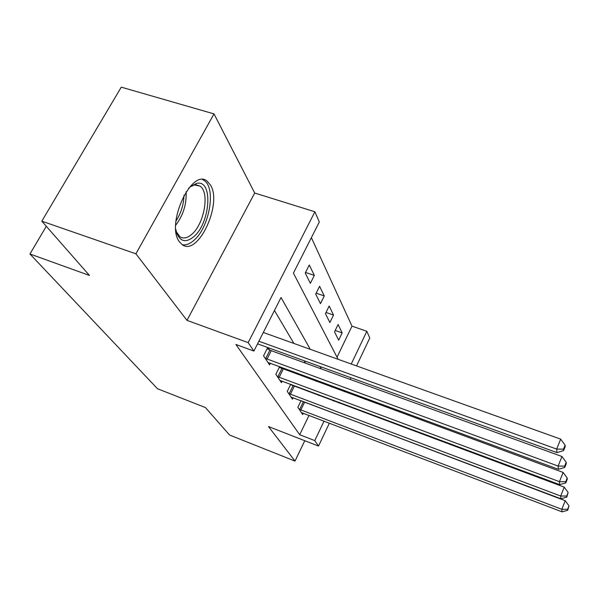 <?xml version="1.0" encoding="UTF-8"?>
<svg xmlns="http://www.w3.org/2000/svg" width="599" height="599" viewBox="0 0 599 599"><rect width="100%" height="100%" fill="white"/><g stroke="black" fill="none" stroke-linecap="round" stroke-linejoin="round"><path stroke-width="0.9" d="M210.429 184.956L207.194 181.227C191.86 167.435 165.451 224.273 179.378 241.734L182.074 244.557C197.722 257.181 222.776 203.87 210.429 184.956M337.035 357.199L351.987 326.141L366.835 331.284L369.77 338.023L356.532 365.914M329.383 423.149L318.503 446.075L268.494 426.555L295.007 461.095L229.537 435.001L205.427 407.545L157.5 388.744L29.95 253.991L89.468 275.458L41.81 221.173L121.268 87.155L214.008 113.9L135.913 253.811L186.993 320.368L248.166 342.635L314.894 211.784L319.327 221.989L293.413 273.099L338.121 359.31M186.993 320.368L254.702 193.028L214.008 113.9M254.702 193.028L314.894 211.784M351.987 326.141L311.383 237.668M295.007 461.095L304.771 440.714M41.81 221.173L135.913 253.811M299.395 261.314L303.543 253.122M305.235 273.039L310.357 283.334L314.333 275.398L309.286 264.983L305.235 273.039M315.71 294.079L320.472 303.641L324.276 295.943L319.596 286.27L315.71 294.079M325.444 313.636L329.877 322.532L333.531 315.059L329.173 306.052L325.444 313.636M334.519 331.846L338.652 340.157L342.164 332.894L338.091 324.486L334.519 331.846M310.267 349.314L281.036 297.508L253.894 351.059L235.894 344.47L299.702 434.732L309.017 415.392M318.616 395.46L318.923 394.823M316.317 381.421L315.344 379.766M305.55 363.174L304.112 360.74M293.907 343.452L274.454 310.492M256.686 345.548L257.675 343.871M267.738 347.525L263.545 355.836L269.572 364.866L270.396 363.211M269.438 349.891L267.963 347.607M279.651 366.618L275.847 374.278L281.425 382.649L282.181 381.121M281.433 368.415L280.459 366.917M290.732 384.303L287.258 391.387L292.439 399.159L293.136 397.743M292.559 385.614L292.02 384.79M301.05 400.731L297.868 407.29L302.697 414.538L303.334 413.22M46.303 226.295L29.95 253.991M318.503 446.075L314.774 440.594L324.052 421.119M299.702 434.732L314.774 440.594M253.894 351.059L248.166 342.635M350.924 377.744L350.138 379.407M344.814 390.623L344.283 391.731M339.229 402.393L338.922 403.045M351.246 364.012L366.835 331.284M331.554 387.036L330.626 385.397M321.326 368.917L319.963 366.498M333.606 401.06L333.913 400.417M335.193 330.461L342.164 332.894M326.013 312.476L333.531 315.059M316.152 293.188L324.276 295.943M305.52 272.463L314.333 275.398M258.88 341.22L556.651 449.085L556.95 452.604L257.555 343.826M263.313 332.475L560.679 439.134L556.651 449.085L563.502 449.168L563.599 450.583L565.194 446.614L565.104 445.192L563.502 449.168M565.104 445.192L560.679 439.134M556.95 452.604L563.599 450.583M265.2 358.322L558.111 466.074L558.388 469.294L267.963 362.455M267.117 348.753L271.25 350.692L561.967 456.498L558.111 466.074L564.662 466.127L564.752 467.415L566.28 463.604L566.197 462.293L564.662 466.127M566.197 462.293L561.967 456.498M558.388 469.294L564.752 467.415M277.382 376.576L559.444 481.663L559.698 484.636L279.935 380.41M279.284 367.367L563.142 472.446L559.444 481.663L565.733 481.693L565.815 482.884L567.283 479.207L567.201 478.002L565.733 481.693M567.201 478.002L563.142 472.446M559.698 484.636L565.815 482.884M288.681 393.521L560.679 496.032L560.919 498.772L291.054 397.077M290.567 384.64L564.228 487.137L560.679 496.032L566.714 496.032L566.789 497.133L568.129 492.475L566.714 496.032M568.129 492.475L564.228 487.137M560.919 498.772L566.789 497.133M299.193 409.282L561.825 509.307L562.042 511.846L301.402 412.599M301.29 400.821L565.231 500.719L561.825 509.307L567.627 509.292L567.695 510.311L568.983 505.856L567.627 509.292M568.983 505.856L565.231 500.719M562.042 511.846L567.695 510.311M188.483 188.468L190.632 186.491L196.614 183.406C213.514 178.981 210.391 223.562 193.47 236.934C185.952 242.902 180.389 241.689 176.795 233.303L175.784 229.267M176.308 231.723L179.91 236.717C183.309 238.926 187.188 238.192 191.545 234.523C204.177 224.438 209.979 192.219 200.014 186.079L194.405 184.964L190.302 186.761M182.343 244.736C185.907 245.395 189.681 243.995 193.672 240.543C209.253 227.957 216.456 188.191 204.139 180.509L202.649 179.64M265.686 358.554L269.917 350.123M267.019 359.13L271.25 350.692M277.839 376.801L281.889 368.64M279.134 377.363L283.177 369.194M289.122 393.738L293.001 385.831M290.365 394.277L294.244 386.362M299.62 409.491L303.341 401.824M300.825 410.016L304.539 402.341M186.102 191.762C186.671 204.244 183.204 215.393 175.702 225.194M175.949 221.106C181.01 213.281 183.691 204.663 183.99 195.259M176.503 232.412L176.795 233.303M195.933 184.792L200.014 186.079M194.405 184.964L196.614 183.406"/></g></svg>

